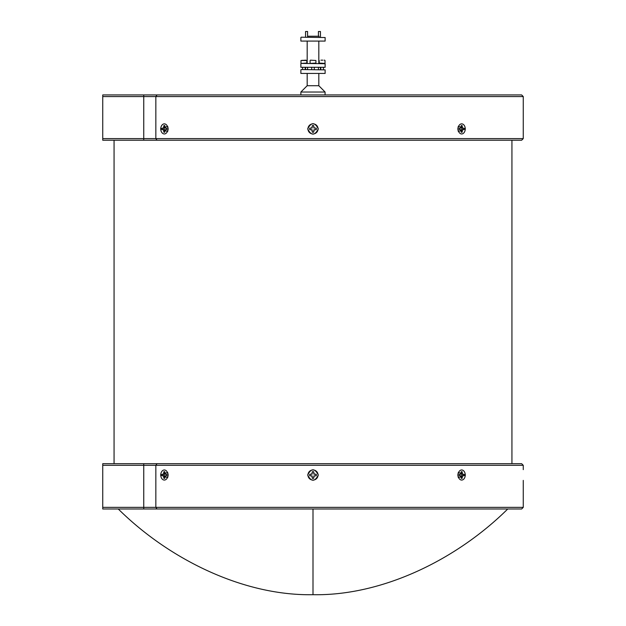 <?xml version="1.0" encoding="UTF-8"?>
<svg xmlns="http://www.w3.org/2000/svg" width="626" height="626" viewBox="0 0 626 626"><rect width="100%" height="100%" fill="white"/><g stroke="black" fill="none" stroke-linecap="round" stroke-linejoin="round"><path stroke-width="0.94" d="M313 508.985L313 594.7C381.727 595.975 456.064 560.121 507.749 508.985M305.558 69.549L305.558 67.608M307.577 69.549L307.577 67.608M523.258 507.365L521.638 508.985L102.742 508.985L102.742 507.365L523.258 507.365L523.258 480.385M458.537 472.614A2.864 2.027 90 0 0 458.115 473.123M457.872 475.017L458.365 472.387L465.384 475.017L458.365 477.646L457.872 475.017M307.687 475.017C311.224 468.099 314.768 468.099 318.313 475.017C314.768 481.934 311.232 481.934 307.687 475.017M167.885 473.123A2.864 2.027 -90 0 0 167.463 472.614M160.616 475.017L167.635 472.387L168.128 475.017L167.635 477.646L160.616 475.017M523.258 469.649L523.258 465.314L102.742 465.314L102.742 507.365M102.742 465.314L102.742 463.694L521.638 463.694L523.258 465.314M167.463 477.419A2.864 2.027 -90 0 0 167.885 476.918M458.115 476.918A2.864 2.027 90 0 0 458.537 477.419M312.358 471.801A3.279 3.279 0 0 1 313.642 471.801L313.876 474.14L316.216 474.375A3.279 3.279 0 0 1 316.216 475.658L313.876 475.893L313.642 478.233A3.279 3.279 0 0 1 312.358 478.233L312.124 475.893L309.784 475.658A3.279 3.279 0 0 1 309.784 474.375L312.124 474.14L312.327 471.722L311.944 473.96L309.706 474.344A3.365 3.365 0 0 0 309.706 475.69L311.944 476.073L312.327 478.311A3.365 3.365 0 0 0 313.673 478.311L314.056 476.073L316.294 475.69A3.365 3.365 0 0 0 316.294 474.344L314.056 473.96L313.673 471.722A3.365 3.365 0 0 0 312.327 471.722M307.953 475.017A5.047 5.047 0 0 1 313 469.969A5.047 5.047 0 0 1 318.047 475.017A5.047 5.047 0 0 1 313 480.064A5.047 5.047 0 0 1 307.953 475.017M523.25 133.948L523.258 123.862M460.407 128.025L463.709 128.26A3.279 2.316 -90 0 1 463.756 128.909A3.279 2.316 -90 0 1 463.709 129.551L460.407 129.785M460.783 130.857L461.894 132.117A3.279 2.316 -90 0 1 461.198 132.164M463.709 128.26L462.418 127.853L462.144 125.607A3.365 2.379 90 0 0 461.198 125.607L460.924 127.853L459.343 128.236A3.365 2.379 90 0 0 459.343 129.582L460.924 129.965L461.198 132.203A3.365 2.379 90 0 0 462.144 132.203L462.418 129.965L463.999 129.582A3.365 2.379 90 0 0 464.054 128.909A3.365 2.379 90 0 0 463.999 128.236M458.568 126.413A5.047 3.568 -90 0 1 462.583 124.026A5.047 3.568 -90 0 1 465.243 128.909A5.047 3.568 -90 0 1 462.583 133.784A5.047 3.568 -90 0 1 458.568 131.397A5.047 3.568 -90 0 1 458.107 128.909A5.047 3.568 -90 0 1 458.568 126.413L458.091 127.602A2.637 1.862 90 0 0 457.888 128.353M457.888 129.465A2.637 1.862 90 0 0 458.091 130.208L458.568 131.397M461.198 125.646A3.279 2.316 -90 0 1 461.894 125.693L462.144 125.607M461.894 125.693L460.783 126.953M461.19 126.945L462.144 126.921M460.658 128.009L462.418 127.853M461.8 128.385L463.076 128.236M459.327 128.353L460.267 128.236M459.327 129.457L460.267 129.582M461.8 129.425L463.076 129.582M460.658 129.809L462.418 129.965M461.19 130.865L462.144 130.889M312.358 125.693A3.279 3.279 0 0 1 313.642 125.693L313.876 128.025L316.216 128.26A3.279 3.279 0 0 1 316.216 129.551L313.876 129.785L313.642 132.117A3.279 3.279 0 0 1 312.358 132.117L312.124 129.785L309.784 129.551A3.279 3.279 0 0 1 309.784 128.26L312.124 128.025L312.327 125.607L311.944 127.853L309.706 128.236A3.365 3.365 0 0 0 309.706 129.582L311.944 129.965L312.327 132.203A3.365 3.365 0 0 0 313.673 132.203L314.056 129.965L316.294 129.582A3.365 3.365 0 0 0 316.294 128.236L314.056 127.853L313.673 125.607A3.365 3.365 0 0 0 312.327 125.607M307.953 128.909A5.047 5.047 0 0 1 313 123.862A5.047 5.047 0 0 1 318.047 128.909A5.047 5.047 0 0 1 313 133.956A5.047 5.047 0 0 1 307.953 128.909M164.802 132.164A3.279 2.316 90 0 1 164.106 132.117L165.217 130.857M165.593 129.785L162.291 129.551A3.279 2.316 90 0 1 162.244 128.909A3.279 2.316 90 0 1 162.291 128.26L165.593 128.025M166.704 128.909A3.365 2.379 -90 0 0 166.657 128.236L165.076 127.853L164.802 125.607A3.365 2.379 -90 0 0 163.856 125.607L163.582 127.853L162.001 128.236A3.365 2.379 -90 0 0 162.001 129.582L163.582 129.965L163.856 132.203A3.365 2.379 -90 0 0 164.802 132.203L165.076 129.965L166.657 129.582A3.365 2.379 -90 0 0 166.704 128.909M168.112 128.353A2.637 1.862 -90 0 0 167.909 127.602L167.432 126.413A5.047 3.568 90 0 1 167.893 128.909A5.047 3.568 90 0 1 167.432 131.397A5.047 3.568 90 0 1 163.417 133.784A5.047 3.568 90 0 1 160.757 128.909A5.047 3.568 90 0 1 163.417 124.026A5.047 3.568 90 0 1 167.432 126.413M167.432 131.397L167.909 130.208A2.637 1.862 -90 0 0 168.112 129.465M165.217 126.953L163.856 125.607M164.106 125.693A3.279 2.316 90 0 1 164.802 125.646M166.672 128.353L165.733 128.236M164.2 128.385L162.924 128.236M165.342 128.009L163.582 127.853M164.81 126.945L163.856 126.921M164.81 130.865L163.856 130.889M165.342 129.809L163.582 129.965M164.2 129.425L162.924 129.582M166.672 129.457L165.733 129.582M164.802 478.272A3.279 2.316 90 0 1 164.106 478.233L165.217 476.973M165.593 475.893L162.291 475.658A3.279 2.316 90 0 1 162.244 475.017A3.279 2.316 90 0 1 162.291 474.375L165.593 474.14M166.704 475.017A3.365 2.379 -90 0 0 166.657 474.344L165.076 473.96L164.802 471.722A3.365 2.379 -90 0 0 163.856 471.722L163.582 473.96L162.001 474.344A3.365 2.379 -90 0 0 162.001 475.69L163.582 476.073L163.856 478.311A3.365 2.379 -90 0 0 164.802 478.311L165.076 476.073L166.657 475.69A3.365 2.379 -90 0 0 166.704 475.017M168.112 474.461A2.637 1.862 -90 0 0 167.909 473.71L167.432 472.52A5.047 3.568 90 0 1 167.893 475.017A5.047 3.568 90 0 1 167.432 477.513A5.047 3.568 90 0 1 163.417 479.892A5.047 3.568 90 0 1 160.757 475.017A5.047 3.568 90 0 1 163.417 470.142A5.047 3.568 90 0 1 167.432 472.52M167.432 477.513L167.909 476.323A2.637 1.862 -90 0 0 168.112 475.572M165.217 473.06L163.856 471.722M164.106 471.801A3.279 2.316 90 0 1 164.802 471.761M166.672 474.461L165.733 474.344M164.2 474.5L162.924 474.344M165.342 474.117L163.582 473.96M164.81 473.053L163.856 473.029M164.81 476.981L163.856 477.004M165.342 475.917L163.582 476.073M164.2 475.533L162.924 475.69M166.672 475.572L165.733 475.69M460.407 474.14L463.709 474.375A3.279 2.316 -90 0 1 463.756 475.017A3.279 2.316 -90 0 1 463.709 475.658L460.407 475.893M460.783 476.973L461.894 478.233A3.279 2.316 -90 0 1 461.198 478.272M463.709 474.375L462.418 473.96L462.144 471.722A3.365 2.379 90 0 0 461.198 471.722L460.924 473.96L459.343 474.344A3.365 2.379 90 0 0 459.343 475.69L460.924 476.073L461.198 478.311A3.365 2.379 90 0 0 462.144 478.311L462.418 476.073L463.999 475.69A3.365 2.379 90 0 0 464.054 475.017A3.365 2.379 90 0 0 463.999 474.344M458.568 472.52A5.047 3.568 -90 0 1 462.583 470.142A5.047 3.568 -90 0 1 465.243 475.017A5.047 3.568 -90 0 1 462.583 479.892A5.047 3.568 -90 0 1 458.568 477.513A5.047 3.568 -90 0 1 458.107 475.017A5.047 3.568 -90 0 1 458.568 472.52L458.091 473.71A2.637 1.862 90 0 0 457.888 474.461M457.888 475.572A2.637 1.862 90 0 0 458.091 476.323L458.568 477.513M461.198 471.761A3.279 2.316 -90 0 1 461.894 471.801L462.144 471.722M461.894 471.801L460.783 473.06M461.19 473.053L462.144 473.029M460.658 474.117L462.418 473.96M461.8 474.5L463.076 474.344M459.327 474.461L460.267 474.344M459.327 475.572L460.267 475.69M461.8 475.533L463.076 475.69M460.658 475.917L462.418 476.073M461.19 476.981L462.144 477.004M305.558 31.503L307.577 31.503L305.558 31.503L305.558 37.2M318.423 31.503L320.442 31.503L318.423 31.503L318.423 36.23M324.683 60.166L324.166 60.166M319.19 60.495L319.19 63.077L324.683 63.406M323.392 67.608L323.392 69.541M320.927 60.166L322.852 60.166M301.317 63.406L306.81 63.077L306.81 60.495L300.989 60.495L305.965 60.166M302.608 67.608L302.608 69.541M302.162 60.331L302.843 60.331M310.41 63.406L315.911 63.077L315.911 60.495L310.41 60.166M300.871 94.941L300.871 92.03L325.082 92.03L323.838 90.793L325.082 92.03L325.082 94.941M307.178 73.758L307.178 85.723L318.822 85.723L323.838 90.739M325.129 73.43L300.871 73.43L325.129 73.43L325.129 69.877L301.192 69.549L325.129 69.877M511.935 463.694L511.935 140.224M114.065 463.694L114.065 140.224M521.638 94.941L523.258 96.561L523.258 138.612L143.753 138.612L143.753 96.561L102.742 96.561L102.742 94.941L521.638 94.941M167.463 131.311A2.864 2.027 -90 0 0 167.885 130.803M168.128 128.909L167.635 131.538L160.616 128.909L167.635 126.272L168.128 128.909M318.313 128.909C314.768 135.826 311.224 135.826 307.687 128.909C311.224 121.992 314.768 121.992 318.313 128.909M458.115 130.803A2.864 2.027 90 0 0 458.537 131.311M465.384 128.909L458.365 131.538L457.872 128.909L458.365 126.272L465.384 128.909M325.129 67.287L300.871 67.287L325.129 67.287L325.129 63.727L301.192 63.406L325.129 63.727M325.129 41.081L300.871 41.081L325.129 41.081L325.129 37.529L301.192 37.2L325.129 37.529M307.577 36.23L319.064 36.23L319.064 37.2M523.258 96.561L143.753 96.561L143.753 94.941M523.258 138.612L521.638 140.224L102.742 140.224L102.742 96.561M102.742 138.612L143.753 138.612L143.753 140.224M458.537 126.499A2.864 2.027 90 0 0 458.115 127.008M167.885 127.008A2.864 2.027 -90 0 0 167.463 126.499M157.048 463.694L155.843 465.314L155.843 507.365L157.048 508.985M143.753 508.985L143.753 463.694M157.048 94.941L155.843 96.561L155.843 138.612L157.048 140.224M118.251 508.985C169.936 560.121 244.273 595.975 313 594.7M307.577 31.503L307.577 37.2M318.423 69.549L318.423 67.608M320.442 69.549L320.442 67.608M320.442 31.503L320.442 37.2M325.011 60.495L325.011 63.077M320.802 67.608L320.802 69.549M300.989 60.495L300.989 63.077M305.198 67.608L305.198 69.549M310.089 60.495L310.089 63.077M311.709 67.608L311.709 69.549M314.291 67.608L314.291 69.549M318.822 85.723L318.822 73.758M300.871 67.287L300.871 63.727M307.178 63.406L307.178 41.41M300.871 41.081L300.871 37.529M318.822 63.406L318.822 41.41M300.871 73.43L300.871 69.877M307.178 85.723L300.871 92.03"/></g></svg>
